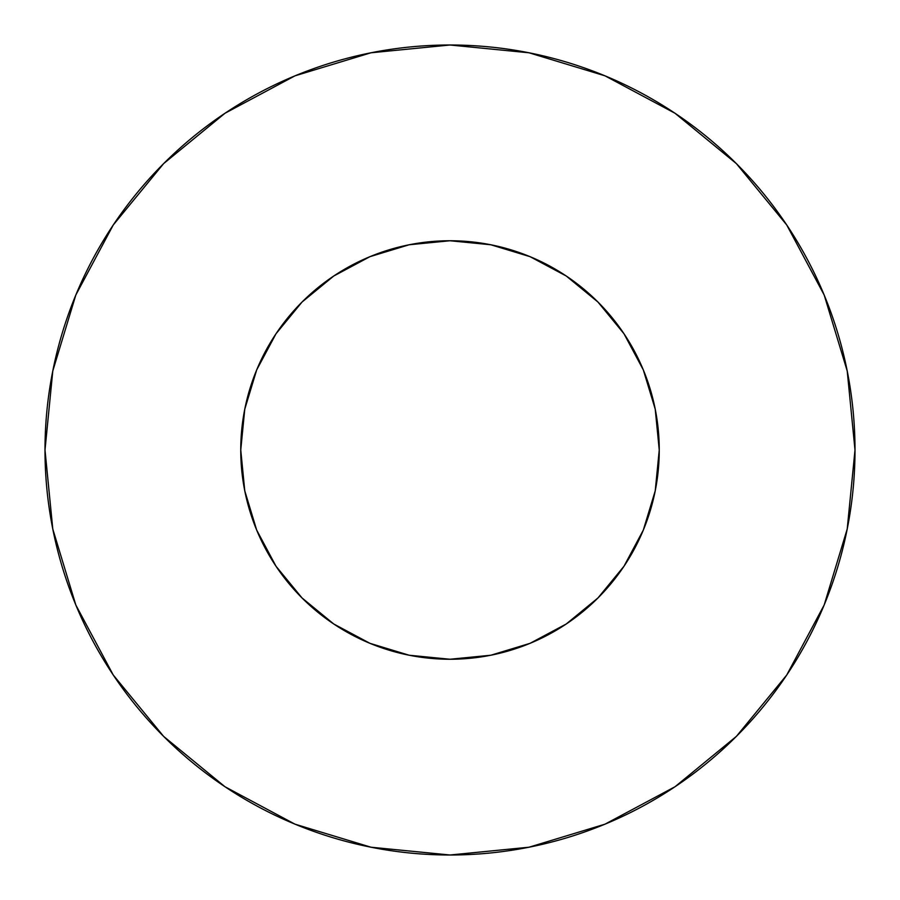 <?xml version="1.0" encoding="UTF-8"?>
<svg xmlns="http://www.w3.org/2000/svg" width="900" height="900" viewBox="0 0 900 900"><rect width="100%" height="100%" fill="white"/><g stroke="black" fill="none" stroke-linecap="round" stroke-linejoin="round"><path stroke-width="1.35" d="M240.75 450A209.25 209.25 0 0 1 450 240.75A209.25 209.25 0 0 1 659.25 450A209.25 209.25 0 0 1 450 659.25A209.25 209.25 0 0 1 240.75 450L244.766 490.826L256.68 530.077L276.019 566.257L302.04 597.96L333.743 623.981L369.923 643.32L409.174 655.234L450 659.25L490.826 655.234L530.077 643.32L566.257 623.981L597.96 597.96L623.981 566.257L643.32 530.077L655.234 490.826L659.25 450L655.234 409.174L643.32 369.923L623.981 333.743L597.96 302.04L566.257 276.019L530.077 256.68L490.826 244.766L450 240.75L409.174 244.766L369.923 256.68L333.743 276.019L302.04 302.04L276.019 333.743L256.68 369.923L244.766 409.174L240.75 450M855 450A405 405 0 0 0 450 45A405 405 0 0 0 45 450A405 405 0 0 1 450 45A405 405 0 0 1 855 450A405 405 0 0 1 450 855A405 405 0 0 1 45 450A405 405 0 0 0 450 855A405 405 0 0 0 855 450L847.215 370.991L824.175 295.009L786.746 224.989L736.38 163.62L675.011 113.254L604.991 75.825L529.009 52.785L450 45L370.991 52.785L295.009 75.825L224.989 113.254L163.62 163.62L113.254 224.989L75.825 295.009L52.785 370.991L45 450L52.785 529.009L75.825 604.991L113.254 675.011L163.62 736.38L224.989 786.746L295.009 824.175L370.991 847.215L450 855L529.009 847.215L604.991 824.175L675.011 786.746L736.38 736.38L786.746 675.011L824.175 604.991L847.215 529.009L855 450M786.746 224.989L736.38 163.62L675.113 113.332M224.989 113.254L163.62 163.62L113.332 224.888M113.254 675.011L163.62 736.38L224.888 786.668M675.011 786.746L736.38 736.38L786.668 675.113"/></g></svg>
